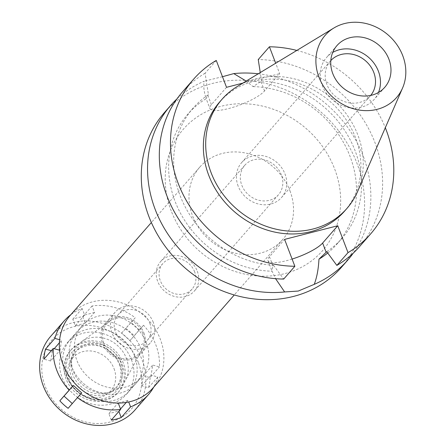 <?xml version="1.0" encoding="UTF-8"?>
<svg xmlns="http://www.w3.org/2000/svg" width="446" height="446" viewBox="0 0 446 446"><rect width="100%" height="100%" fill="white"/><g stroke="black" fill="none" stroke-linecap="round" stroke-linejoin="round"><path stroke-width="0.33" stroke-dasharray="2.23 1.67" d="M237.278 86.485A82.945 72.96 -138.9 0 1 357.843 135.004A82.945 72.96 -138.9 0 1 357.564 191.59M378.492 92.456A31.722 27.903 -138.9 0 1 374.233 99.346A31.722 27.903 -138.9 0 1 346.102 107.029A31.722 27.903 -138.9 0 1 322.285 85.682A31.722 27.903 -138.9 0 1 326.461 57.595A31.722 27.903 -138.9 0 1 332.716 52.455M330.809 60.572A26.498 23.309 41.1 0 0 330.391 61.035A26.498 23.309 41.1 0 0 326.907 84.495A26.498 23.309 41.1 0 0 346.804 102.329A26.498 23.309 41.1 0 0 370.297 95.907A26.498 23.309 41.1 0 0 370.698 95.433M238.142 186.077A26.498 23.309 -138.9 0 1 241.626 162.617A26.498 23.309 -138.9 0 1 265.125 156.2A26.498 23.309 -138.9 0 1 285.022 174.029A26.498 23.309 -138.9 0 1 281.532 197.489A26.498 23.309 -138.9 0 1 258.033 203.911A26.498 23.309 -138.9 0 1 238.142 186.077M281.387 174.966A22.389 19.696 41.1 0 0 264.578 159.891A22.389 19.696 41.1 0 0 244.72 165.321A22.389 19.696 41.1 0 0 241.771 185.146A22.389 19.696 41.1 0 0 258.585 200.215A22.389 19.696 41.1 0 0 278.443 194.785A22.389 19.696 41.1 0 0 281.387 174.966M197.294 271.201A22.389 19.696 -138.9 0 1 194.35 291.026A22.389 19.696 -138.9 0 1 174.492 296.451A22.389 19.696 -138.9 0 1 157.678 281.381A22.389 19.696 -138.9 0 1 160.627 261.557A22.389 19.696 -138.9 0 1 180.479 256.132A22.389 19.696 -138.9 0 1 197.294 271.201M194.651 271.882A19.407 17.071 41.1 0 0 180.084 258.819A19.407 17.071 41.1 0 0 162.874 263.519A19.407 17.071 41.1 0 0 160.32 280.701A19.407 17.071 41.1 0 0 174.888 293.763A19.407 17.071 41.1 0 0 192.098 289.058A19.407 17.071 41.1 0 0 194.651 271.882M149.8 323.205A19.407 17.071 -138.9 0 1 147.247 340.387A19.407 17.071 -138.9 0 1 130.042 345.087A19.407 17.071 -138.9 0 1 115.469 332.025A19.407 17.071 -138.9 0 1 118.023 314.848A19.407 17.071 -138.9 0 1 135.233 310.143A19.407 17.071 -138.9 0 1 149.8 323.205M153.268 322.313A23.326 20.516 41.1 0 0 135.757 306.614A23.326 20.516 41.1 0 0 115.074 312.267A23.326 20.516 41.1 0 0 112.002 332.917A23.326 20.516 41.1 0 0 129.513 348.616A23.326 20.516 41.1 0 0 150.202 342.963A23.326 20.516 41.1 0 0 153.268 322.313M143.924 333.006A23.326 20.516 -138.9 0 1 140.858 353.656A23.326 20.516 -138.9 0 1 120.169 359.309A23.326 20.516 -138.9 0 1 102.658 343.61A23.326 20.516 -138.9 0 1 105.73 322.96A23.326 20.516 -138.9 0 1 126.413 317.307A23.326 20.516 -138.9 0 1 143.924 333.006M142.765 333.307A22.01 19.362 41.1 0 0 109.51 321.271A22.01 19.362 41.1 0 0 103.823 343.314A22.01 19.362 41.1 0 0 122.382 358.562A22.01 19.362 41.1 0 0 142.029 349.681A22.01 19.362 41.1 0 0 142.765 333.307M126.341 358.255A29.854 26.264 -138.9 0 1 125.343 380.466A29.854 26.264 -138.9 0 1 98.7 392.513A29.854 26.264 -138.9 0 1 73.523 371.83A29.854 26.264 -138.9 0 1 81.239 341.926A29.854 26.264 -138.9 0 1 126.341 358.255M134.597 356.137A39.187 34.47 41.1 0 0 105.178 329.761A39.187 34.47 41.1 0 0 70.423 339.255A39.187 34.47 41.1 0 0 65.272 373.949A39.187 34.47 41.1 0 0 94.691 400.318A39.187 34.47 41.1 0 0 129.44 390.824A39.187 34.47 41.1 0 0 134.597 356.137M146.277 342.768A39.187 34.47 -138.9 0 1 141.12 377.461A39.187 34.47 -138.9 0 1 106.371 386.955A39.187 34.47 -138.9 0 1 76.952 360.58A39.187 34.47 -138.9 0 1 82.103 325.892A39.187 34.47 -138.9 0 1 116.858 316.398A39.187 34.47 -138.9 0 1 146.277 342.768M153.062 387.897A55.048 48.424 41.1 0 0 160.304 339.161A55.048 48.424 41.1 0 0 118.976 302.115A55.048 48.424 41.1 0 0 70.161 315.456M289.95 190.799A55.048 48.424 -138.9 0 1 282.708 239.53A55.048 48.424 -138.9 0 1 233.894 252.871A55.048 48.424 -138.9 0 1 192.566 215.825A55.048 48.424 -138.9 0 1 199.808 167.088A55.048 48.424 -138.9 0 1 248.623 153.753A55.048 48.424 -138.9 0 1 289.95 190.799M171.231 210.941A92.367 81.25 -138.9 0 1 220.999 106.299A92.367 81.25 -138.9 0 1 334.645 168.95A92.367 81.25 -138.9 0 1 284.877 273.588A92.367 81.25 -138.9 0 1 171.231 210.941M341.458 267.299A117.56 103.411 41.1 0 0 356.928 163.225A117.56 103.411 41.1 0 0 268.665 84.104A117.56 103.411 41.1 0 0 164.412 112.593M258.262 73.78A117.56 103.411 -138.9 0 1 363.195 156.05A117.56 103.411 -138.9 0 1 353.277 253.105M216.26 60.433L205.088 73.222L208.433 94.675A98.895 86.998 -138.9 0 0 193.124 108.099A98.895 86.998 -138.9 0 0 184.705 205.957A98.895 86.998 -138.9 0 0 273.599 265.331L273.019 265.994L271.82 270.644L275.567 278.672M292.108 259.07A30.044 7.381 -20.9 0 1 267.985 260.598A30.044 7.381 -20.9 0 1 269.473 256.706L284.598 239.396M176.895 98.979A117.56 103.411 -138.9 0 1 204.156 81.205C203.287 86.201 203.961 92.015 206.197 98.65A98.895 86.998 41.1 0 0 188.106 113.841A98.895 86.998 41.1 0 0 180.53 213.311A98.895 86.998 41.1 0 0 272.093 271.224M222.476 76.706L204.156 81.205M326.751 251.672A98.895 86.998 -138.9 0 0 342.065 238.248A98.895 86.998 -138.9 0 0 350.484 140.384A98.895 86.998 -138.9 0 0 261.585 81.016L253.06 86.608L246.198 81.083M226.523 87.316L211.398 104.626A30.044 7.381 159.1 0 0 209.91 108.517A30.044 7.381 159.1 0 0 234.507 106.839A30.044 7.381 159.1 0 0 264.55 90.967L279.675 73.662L275.689 63.226M211.398 104.626L207.853 95.338L206.069 98.466L209.91 108.517M327.721 252.999A98.895 86.998 41.1 0 0 337.048 243.99A98.895 86.998 41.1 0 0 344.624 144.515A98.895 86.998 41.1 0 0 253.06 86.608M261.585 81.016L260.258 72.57M359.487 246.666A117.56 103.411 41.1 0 0 368.145 127.779A117.56 103.411 41.1 0 0 258.24 59.563M296.841 50.426A117.56 103.411 -138.9 0 1 385.311 127.734M242.814 83.129L279.675 73.662M344.596 211.109A82.945 72.96 41.1 0 0 355.507 137.675A82.945 72.96 41.1 0 0 293.234 81.852A82.945 72.96 41.1 0 0 219.677 101.95M207.853 95.338L208.433 94.675M273.599 265.331L283.689 279.068M205.088 73.222A117.56 103.411 41.1 0 0 182.442 91.96M85.186 323.177L75.285 325.719L72.798 319.213A55.979 49.244 -138.9 0 1 82.705 316.671L85.186 323.177L94.53 312.484L92.049 305.978A55.979 49.244 -138.9 0 1 135.244 317.753L130.985 322.419L139.286 329.928L143.545 325.262A55.979 49.244 -138.9 0 1 155.877 344.964A55.979 49.244 -138.9 0 1 159.456 366.919L152.71 365.079L151.11 375.136L157.856 376.97A55.979 49.244 -138.9 0 1 153.697 387.167M94.53 312.484L84.629 315.027L82.142 308.52A55.979 49.244 -138.9 0 0 70.797 314.725M59.58 350.182L60.004 350.3L61.604 340.248L59.636 339.713M118.246 403.072L128.086 400.352L128.704 401.98M141.02 348.783A39.187 34.47 41.1 0 0 111.6 322.408A39.187 34.47 41.1 0 0 76.851 331.908A39.187 34.47 41.1 0 0 71.694 366.595A39.187 34.47 41.1 0 0 101.114 392.971A39.187 34.47 41.1 0 0 135.863 383.476A39.187 34.47 41.1 0 0 141.02 348.783M157.856 376.97L148.512 387.663L141.767 385.829L143.367 375.772L152.71 365.079M143.367 375.772L150.112 377.611L159.456 366.919M134.96 410.03A55.979 49.244 41.1 0 0 142.324 360.468A55.979 49.244 41.1 0 0 100.3 322.793A55.979 49.244 41.1 0 0 50.654 336.362M150.112 377.611A55.979 49.244 -138.9 0 1 148.512 387.663M141.767 385.829L151.11 375.136M143.545 325.262L129.942 340.621L121.641 333.112L135.244 317.753M72.798 319.213L82.142 308.52M92.049 305.978L82.705 316.671M125.9 328.446A55.979 49.244 -138.9 0 1 134.201 335.955M129.942 340.621L139.286 329.928M121.641 333.112L130.985 322.419M75.285 325.719L84.629 315.027M51.318 350.684L52.26 350.941L54.2 348.716M59.39 342.779L61.604 340.248M52.26 350.941L50.66 360.992L60.004 350.3M50.66 360.992L43.914 359.153M138.305 362.436A52.622 46.289 41.1 0 0 73.562 326.745A52.622 46.289 41.1 0 0 45.208 386.359A52.622 46.289 41.1 0 0 109.956 422.05A52.622 46.289 41.1 0 0 138.305 362.436M114.042 368.669A25.193 22.161 -138.9 0 1 100.467 397.208A25.193 22.161 -138.9 0 1 69.476 380.126A25.193 22.161 -138.9 0 1 83.045 351.587A25.193 22.161 -138.9 0 1 114.042 368.669M120.186 365.018A29.503 25.952 41.1 0 0 83.893 345.009A29.503 25.952 41.1 0 0 67.998 378.431A29.503 25.952 41.1 0 0 104.297 398.44A29.503 25.952 41.1 0 0 120.186 365.018M122.154 364.516A31.722 27.903 -138.9 0 1 117.978 392.597A31.722 27.903 -138.9 0 1 89.847 400.285A31.722 27.903 -138.9 0 1 66.03 378.933A31.722 27.903 -138.9 0 1 70.206 350.851A31.722 27.903 -138.9 0 1 98.337 343.164A31.722 27.903 -138.9 0 1 122.154 364.516M123.319 363.178A31.722 27.903 41.1 0 0 99.503 341.826A31.722 27.903 41.1 0 0 71.377 349.513A31.722 27.903 41.1 0 0 67.201 377.6A31.722 27.903 41.1 0 0 91.017 398.947A31.722 27.903 41.1 0 0 119.149 391.259A31.722 27.903 41.1 0 0 123.319 363.178M119.194 364.237A27.055 23.8 -138.9 0 1 115.637 388.193A27.055 23.8 -138.9 0 1 91.642 394.749A27.055 23.8 -138.9 0 1 71.327 376.535A27.055 23.8 -138.9 0 1 74.889 352.585A27.055 23.8 -138.9 0 1 98.878 346.029A27.055 23.8 -138.9 0 1 119.194 364.237M120.715 362.498A27.055 23.8 41.1 0 0 100.4 344.29A27.055 23.8 41.1 0 0 76.405 350.846A27.055 23.8 41.1 0 0 72.843 374.802A27.055 23.8 41.1 0 0 93.158 393.01A27.055 23.8 41.1 0 0 117.153 386.453A27.055 23.8 41.1 0 0 120.715 362.498M131.442 359.744A39.187 34.47 -138.9 0 1 126.285 394.437A39.187 34.47 -138.9 0 1 91.536 403.931A39.187 34.47 -138.9 0 1 62.117 377.556A39.187 34.47 -138.9 0 1 67.274 342.868A39.187 34.47 -138.9 0 1 102.022 333.368A39.187 34.47 -138.9 0 1 131.442 359.744M72.285 403.563L81.73 392.959M72.386 403.652L68.127 408.319M111.322 420.093L108.841 413.593L118.184 402.9M120.515 409.015L118.742 411.045L108.841 413.593M126.263 402.437L128.086 400.352M118.742 411.045L118.892 411.435M273.019 265.994L269.473 256.706M261.005 81.685L264.55 90.967M384.747 87.316L374.233 99.346M336.97 45.57L326.461 57.595M370.297 95.907L281.532 197.489M330.391 61.035L241.626 162.617M278.443 194.785L194.35 291.026M244.72 165.321L160.627 261.557M192.098 289.058L147.247 340.387M162.874 263.519L118.023 314.848M150.202 342.963L140.858 353.656M115.074 312.267L105.73 322.96M142.029 349.681L125.343 380.466M109.51 321.271L81.239 341.926M141.12 377.461L129.44 390.824M82.103 325.892L70.423 339.255M282.708 239.53L234.267 294.968M199.808 167.088L151.361 222.526M267.985 260.598L271.82 270.644M342.065 238.248L337.048 243.99M193.124 108.099L188.106 113.841M71.377 349.513L70.206 350.851M119.149 391.259L117.978 392.597M76.405 350.846L74.889 352.585M117.153 386.453L115.637 388.193M76.851 331.908L67.274 342.868M135.863 383.476L126.285 394.437"/><path stroke-width="0.67" d="M402.744 55.678A47.348 41.651 -138.9 0 1 402.582 87.985A47.348 41.651 -138.9 0 1 360.641 110.268A47.348 41.651 -138.9 0 1 318.974 77.203A47.348 41.651 -138.9 0 1 333.915 27.981A47.348 41.651 -138.9 0 1 402.744 55.678M402.582 87.985L357.564 191.59A82.945 72.96 -138.9 0 1 346.932 208.433A82.945 72.96 -138.9 0 1 273.376 228.53A82.945 72.96 -138.9 0 1 211.103 172.708A82.945 72.96 -138.9 0 1 222.013 99.28A82.945 72.96 -138.9 0 1 237.278 86.485L333.915 27.981M388.918 59.229A31.722 27.903 41.1 0 0 365.101 37.882A31.722 27.903 41.1 0 0 336.97 45.57A31.722 27.903 41.1 0 0 332.8 73.651A31.722 27.903 41.1 0 0 356.616 94.998A31.722 27.903 41.1 0 0 384.747 87.316A31.722 27.903 41.1 0 0 388.918 59.229M332.716 52.455A31.722 27.903 -138.9 0 1 378.409 71.26A31.722 27.903 -138.9 0 1 378.492 92.456M370.698 95.433A26.498 23.309 41.1 0 0 373.787 72.447A26.498 23.309 41.1 0 0 330.809 60.572M151.361 222.526L70.161 315.456A55.048 48.424 41.1 0 0 62.919 364.187A55.048 48.424 41.1 0 0 104.247 401.233A55.048 48.424 41.1 0 0 153.062 387.897L234.267 294.968M275.567 278.672L284.632 291.952A117.56 103.411 -138.9 0 1 155.214 209.492A117.56 103.411 -138.9 0 1 170.684 105.418L164.412 112.593A117.56 103.411 41.1 0 0 148.947 216.667A117.56 103.411 41.1 0 0 237.211 295.782A117.56 103.411 41.1 0 0 341.458 267.299L347.724 260.124A117.56 103.411 -138.9 0 1 314.252 284.342C316.905 277.306 318.472 268.921 318.957 259.182L326.751 251.672L336.841 265.409A117.56 103.411 41.1 0 0 359.487 246.666L370.659 233.882A117.56 103.411 -138.9 0 1 348.014 252.62L336.841 265.409M353.277 253.105A117.56 103.411 -138.9 0 1 347.724 260.124M284.632 291.952L298.262 291.054L314.252 284.342M348.014 252.62L337.75 225.743L322.625 243.048A30.044 7.381 -20.9 0 1 292.108 259.07M170.684 105.418A117.56 103.411 -138.9 0 1 176.895 98.979M246.198 81.083L233.776 73.596L222.476 76.706M233.776 73.596A117.56 103.411 -138.9 0 1 258.262 73.78M318.957 259.182A98.895 86.998 41.1 0 0 327.721 252.999M275.689 63.226L269.412 46.78L258.24 59.563L260.258 72.57M337.75 225.743L284.598 239.396L294.862 266.279A117.56 103.411 -138.9 0 1 184.956 198.069A117.56 103.411 -138.9 0 1 193.614 79.176A117.56 103.411 -138.9 0 1 216.26 60.433L226.523 87.316L242.814 83.129M269.412 46.78A117.56 103.411 -138.9 0 1 296.841 50.426M385.311 127.734A117.56 103.411 -138.9 0 1 370.659 233.882M222.013 99.28L219.677 101.95A82.945 72.96 41.1 0 0 208.767 175.384A82.945 72.96 41.1 0 0 271.04 231.206A82.945 72.96 41.1 0 0 344.596 211.109L346.932 208.433M193.614 79.176L182.442 91.96A117.56 103.411 41.1 0 0 173.784 210.852A117.56 103.411 41.1 0 0 283.689 279.068L294.862 266.279M59.636 339.713L54.858 338.408A55.979 49.244 -138.9 0 1 64.202 320.852A55.979 49.244 -138.9 0 1 70.797 314.725M118.246 403.072L120.665 409.4A55.979 49.244 -138.9 0 1 77.47 397.626L81.73 392.959L73.428 385.455L69.163 390.122A55.979 49.244 -138.9 0 1 56.837 370.414A55.979 49.244 -138.9 0 1 53.258 348.46L59.58 350.182M128.704 401.98L130.572 406.858A55.979 49.244 -138.9 0 0 148.512 394.526L134.96 410.03A55.979 49.244 41.1 0 1 85.32 423.594A55.979 49.244 41.1 0 1 43.29 385.918A55.979 49.244 41.1 0 1 50.654 336.362L64.202 320.852M153.697 387.167A55.979 49.244 -138.9 0 1 148.512 394.526M118.892 411.435L121.228 417.551L130.572 406.858M121.228 417.551A55.979 49.244 -138.9 0 1 111.322 420.093L120.665 409.4M69.163 390.122L59.82 400.815A55.979 49.244 -138.9 0 0 68.127 408.319L77.47 397.626M54.858 338.408L45.514 349.101A55.979 49.244 -138.9 0 0 43.914 359.153L53.258 348.46M45.514 349.101L51.318 350.684M54.2 348.716L59.39 342.779M59.82 400.815L73.428 385.455M64.085 396.148L72.285 403.563M120.515 409.015L126.263 402.437M322.625 243.048L326.171 252.336"/></g></svg>
